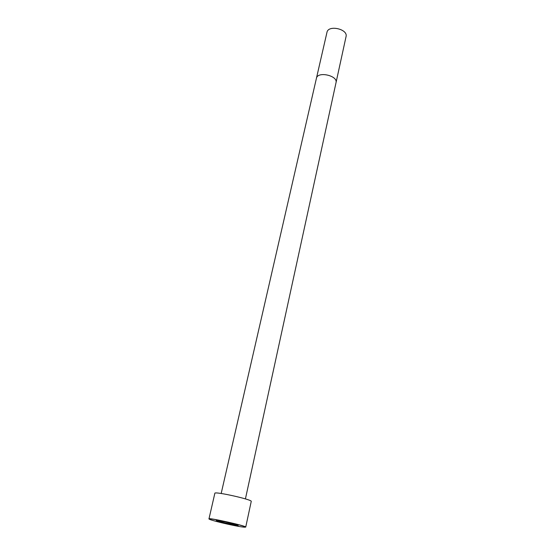 <?xml version="1.0" encoding="UTF-8"?>
<svg xmlns="http://www.w3.org/2000/svg" width="555" height="555" viewBox="0 0 555 555"><rect width="100%" height="100%" fill="white"/><g stroke="black" fill="none" stroke-linecap="round" stroke-linejoin="round"><path stroke-width="0.83" d="M208.902 518.869C208.132 517.343 247.072 526.05 245.726 527.097L251.242 501.422C252.719 499.68 214.251 491.078 214.847 493.284L208.951 518.987M346.049 36.609C348.235 29.04 328.213 24.566 326.964 32.343L316.419 78.31C317.543 70.998 338.113 75.591 336.018 82.688L346.049 36.609M218.004 521.409L238.268 525.765L236.749 524.752L225.614 522.005L216.214 520.34L218.004 521.409L218.171 520.687M228.931 524.093L229.194 522.886M238.407 526.355C244.679 527.444 246.989 527.458 244.068 526.355C239.018 524.635 225.122 521.339 215.798 519.66C209.499 518.592 207.619 518.682 210.838 519.841C216.193 521.596 229.291 524.69 238.407 526.355M245.421 498.917L336.018 82.688M221.174 493.499L316.419 78.31"/></g></svg>
